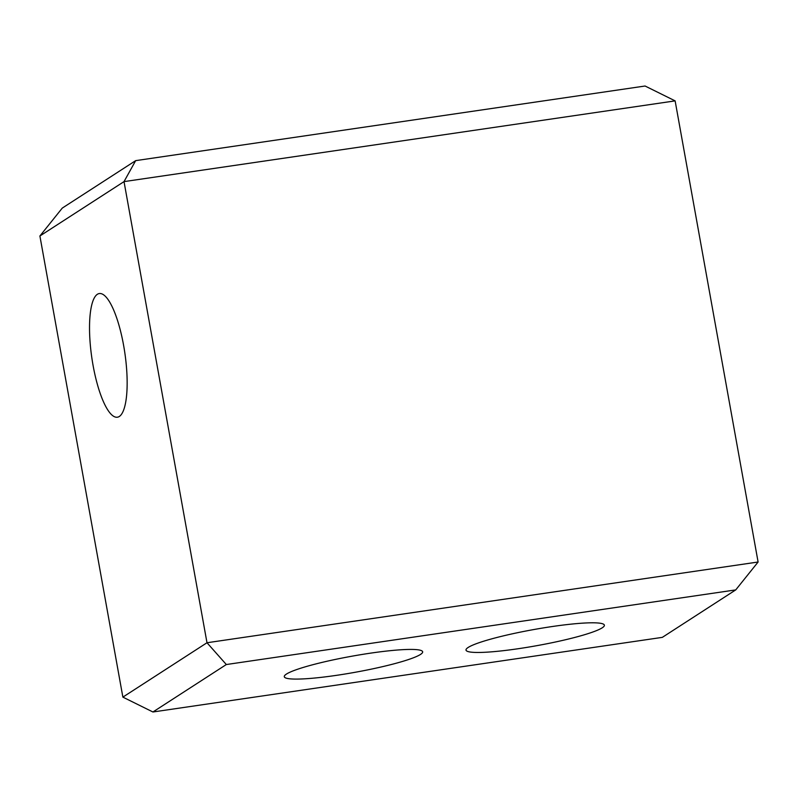 <?xml version="1.0" encoding="UTF-8"?>
<svg xmlns="http://www.w3.org/2000/svg" width="798" height="798" viewBox="0 0 798 798"><rect width="100%" height="100%" fill="white"/><g stroke="black" fill="none" stroke-linecap="round" stroke-linejoin="round"><path stroke-width="1.2" d="M468.167 647.457A70.294 8.199 169.8 0 0 466.002 650.081A70.294 8.199 169.8 0 0 527.239 647.318A70.294 8.199 169.8 0 0 602.221 627.817A70.294 8.199 169.8 0 0 604.375 625.183A70.294 8.199 169.8 0 0 543.139 627.946A70.294 8.199 169.8 0 0 468.167 647.457M286.442 674.071A70.294 8.199 169.8 0 0 284.288 676.704A70.294 8.199 169.8 0 0 345.524 673.941A70.294 8.199 169.8 0 0 420.496 654.44A70.294 8.199 169.8 0 0 422.661 651.806A70.294 8.199 169.8 0 0 361.424 654.569A70.294 8.199 169.8 0 0 286.442 674.071M119.331 416.466A62.483 16.688 81.7 0 1 117.396 417.204A62.483 16.688 81.7 0 1 92.408 361.544A62.483 16.688 81.7 0 1 97.346 294.302A62.483 16.688 81.7 0 1 99.281 293.554A62.483 16.688 81.7 0 1 124.269 349.225A62.483 16.688 81.7 0 1 119.331 416.466M735.736 589.902L226.333 664.535L152.927 711.986L662.33 637.363L735.736 589.902L758.1 562.011L675.128 100.877L124.019 181.615L39.9 235.989L62.264 208.098L135.67 160.637L645.073 86.014L675.128 100.877M39.9 235.989L122.872 697.123L206.991 642.749L124.019 181.615L135.67 160.637M226.333 664.535L206.991 642.749L758.1 562.011M122.872 697.123L152.927 711.986"/></g></svg>
